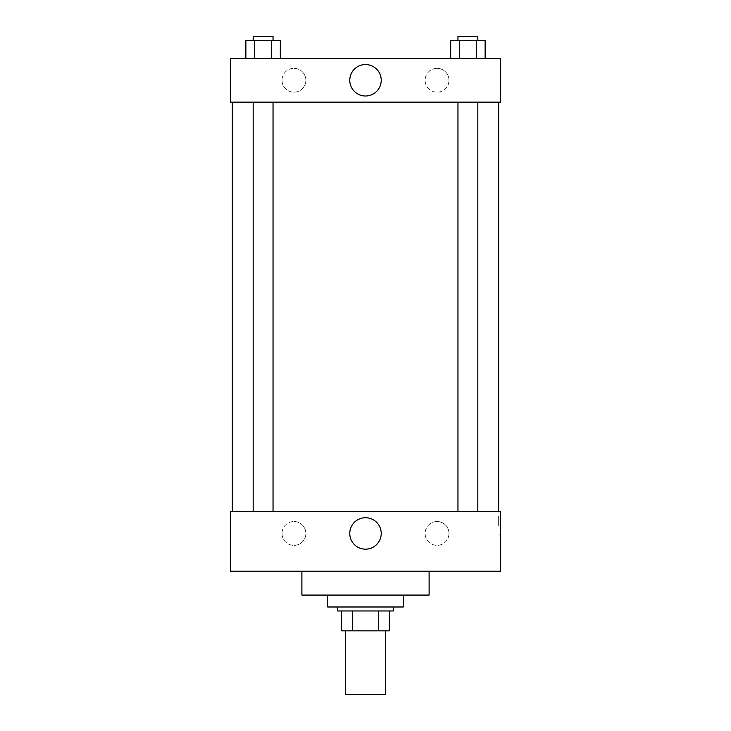<?xml version="1.0" encoding="UTF-8"?>
<svg xmlns="http://www.w3.org/2000/svg" width="731" height="731" viewBox="0 0 731 731"><rect width="100%" height="100%" fill="white"/><g stroke="black" fill="none" stroke-linecap="round" stroke-linejoin="round"><path stroke-width="0.55" stroke-dasharray="3.65 2.74" d="M385.374 694.45L345.626 694.45M385.374 630.844L345.626 630.844L385.374 630.844M352.68 630.844L341.651 630.844L341.651 610.97L352.68 610.97L352.68 630.844L389.349 630.844M378.32 610.97L352.68 610.97L378.32 610.97L378.32 630.844M352.68 610.97L341.651 610.97M337.676 610.97L393.324 610.97M365.5 606.995L337.676 606.995L365.5 606.995M403.265 606.995L327.735 606.995M403.265 595.071L327.735 595.071L403.265 595.071M429.106 571.222L429.106 595.071L301.894 595.071L301.894 571.222L429.106 571.222L301.894 571.222M500.662 571.222L230.338 571.222L230.338 511.59L500.662 511.59L500.662 571.222L230.338 571.222M467.904 511.59L457.962 511.59L467.904 511.59M273.038 511.59L253.164 511.59L273.038 511.59L253.164 511.59L273.038 511.59L273.038 102.139L253.164 102.139L273.038 102.139M498.67 511.59L232.33 511.59L498.67 511.59M282.02 533.456A11.924 11.924 0 0 0 293.944 545.381A11.924 11.924 0 0 0 305.869 533.456A11.924 11.924 0 0 0 293.944 521.532A11.924 11.924 0 0 0 282.02 533.456M448.98 533.456A11.924 11.924 0 0 0 437.056 521.532A11.924 11.924 0 0 0 425.131 533.456A11.924 11.924 0 0 0 437.056 545.381A11.924 11.924 0 0 0 448.98 533.456M293.944 521.532A11.924 11.924 0 0 1 304.27 539.414A11.924 11.924 0 0 1 283.619 539.414A11.924 11.924 0 0 1 293.944 521.532M437.056 521.532A11.924 11.924 0 0 1 447.381 539.414A11.924 11.924 0 0 1 426.73 539.414A11.924 11.924 0 0 1 437.056 521.532M230.338 525.507L230.338 516.059L230.347 525.507M500.662 525.507L500.662 516.059L500.662 525.507M349.774 533.456A15.726 15.726 0 0 0 373.358 547.071A15.726 15.726 0 0 0 373.358 519.832A15.726 15.726 0 0 0 349.774 533.456M498.652 525.507L498.652 516.059L498.652 525.507M498.67 102.139L232.33 102.139L498.67 102.139M467.904 102.139L457.962 102.139L467.904 102.139M500.662 102.139L230.338 102.139L230.338 58.416L500.662 58.416L500.662 102.139M282.02 80.273A11.924 11.924 0 0 0 293.944 92.207A11.924 11.924 0 0 0 305.869 80.273A11.924 11.924 0 0 0 293.944 68.348A11.924 11.924 0 0 0 282.02 80.273M448.98 80.273A11.924 11.924 0 0 0 437.056 68.348A11.924 11.924 0 0 0 425.131 80.273A11.924 11.924 0 0 0 437.056 92.207A11.924 11.924 0 0 0 448.98 80.273M450.689 58.416L485.119 58.416L450.689 58.416L485.119 58.416L450.689 58.416L485.119 58.416L450.689 58.416L450.689 40.525L485.119 40.525L476.511 40.525L476.511 58.416L476.511 40.525L459.296 40.525L459.296 58.416L459.296 40.525L450.689 40.525L485.119 40.525L485.119 58.416M245.881 58.416L280.311 58.416L245.881 58.416L280.311 58.416L245.881 58.416L245.881 40.525L280.311 40.525L271.704 40.525L271.704 58.416L271.704 40.525L254.489 40.525L254.489 58.416L254.489 40.525L245.881 40.525L280.311 40.525L280.311 58.416M293.944 68.348A11.924 11.924 0 0 1 304.27 86.24A11.924 11.924 0 0 1 283.619 86.24A11.924 11.924 0 0 1 293.944 68.348M437.056 68.348A11.924 11.924 0 0 1 447.381 86.24A11.924 11.924 0 0 1 426.73 86.24A11.924 11.924 0 0 1 437.056 68.348M230.338 97.671L230.338 78.784L230.347 97.671M500.662 78.784L500.662 97.671L500.653 78.784M381.226 80.273A15.726 15.726 0 0 0 357.642 66.658A15.726 15.726 0 0 0 357.642 93.897A15.726 15.726 0 0 0 381.226 80.273M477.836 40.525L457.962 40.525L477.836 40.525L457.962 40.525L477.836 40.525L477.836 36.55L457.962 36.55L477.836 36.55L457.962 36.55L457.962 40.525M273.038 40.525L253.164 40.525L273.038 40.525L253.164 40.525L273.038 40.525L273.038 36.55L253.164 36.55L273.038 36.55L253.164 36.55L253.164 40.525M476.511 40.525L476.511 58.416M459.296 40.525L459.296 58.416M271.704 40.525L271.704 58.416M254.489 40.525L254.489 58.416M500.662 516.059L498.652 516.059M500.662 534.946L498.652 534.946M253.164 102.139L253.164 511.59M457.962 102.139L457.962 511.59M477.836 102.139L477.836 511.59"/><path stroke-width="1.1" d="M345.626 630.844L345.626 694.45L385.374 694.45L385.374 630.844M378.32 610.97L378.32 630.844L341.651 630.844L341.651 610.97M378.32 630.844L389.349 630.844L389.349 610.97L389.349 630.844M393.324 606.995L393.324 610.97L337.676 610.97L337.676 606.995M352.68 610.97L352.68 630.844M327.735 595.071L327.735 606.995L403.265 606.995L403.265 595.071M301.894 571.222L301.894 595.071L429.106 595.071L429.106 571.222M230.338 571.222L500.662 571.222L230.338 571.222L230.338 511.59L500.662 511.59L500.662 571.222M349.774 533.456A15.726 15.726 0 0 1 373.358 519.832A15.726 15.726 0 0 1 373.358 547.071A15.726 15.726 0 0 1 349.774 533.456M498.67 102.139L498.67 511.59M500.662 102.139L230.338 102.139L230.338 58.416L500.662 58.416L500.662 102.139M381.226 80.273A15.726 15.726 0 0 1 357.642 93.897A15.726 15.726 0 0 1 357.642 66.658A15.726 15.726 0 0 1 381.226 80.273M485.119 58.416L485.119 40.525L450.689 40.525L450.689 58.416M476.511 40.525L476.511 58.416M459.296 40.525L459.296 58.416M457.962 40.525L457.962 36.55L477.836 36.55L477.836 40.525M280.311 58.416L280.311 40.525L245.881 40.525L245.881 58.416M271.704 40.525L271.704 58.416M254.489 40.525L254.489 58.416M253.164 40.525L253.164 36.55L273.038 36.55L273.038 40.525M232.33 102.139L232.33 511.59M477.836 511.59L477.836 102.139M457.962 511.59L457.962 102.139M253.164 102.139L253.164 511.59M273.038 102.139L273.038 511.59"/></g></svg>
